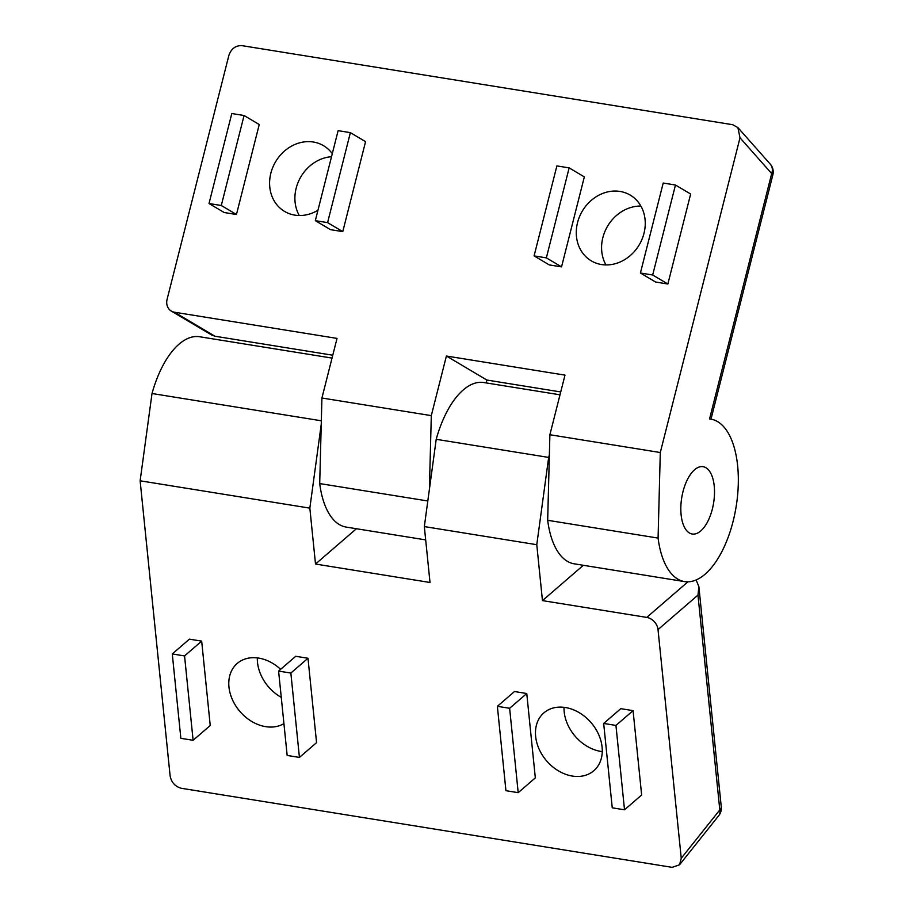<?xml version="1.0" encoding="UTF-8"?>
<svg xmlns="http://www.w3.org/2000/svg" width="913" height="913" viewBox="0 0 913 913"><rect width="100%" height="100%" fill="white"/><g stroke="black" fill="none" stroke-linecap="round" stroke-linejoin="round"><path stroke-width="1.37" d="M564.017 707.324A38.209 29.319 -130.8 0 0 600.891 751.422A38.209 29.319 -130.8 0 0 602.26 751.616M572.348 776.061A38.209 29.319 -130.8 0 0 593.838 770.709A38.209 29.319 -130.8 0 0 598.586 734.383A38.209 29.319 -130.8 0 0 565.387 707.518A38.209 29.319 -130.8 0 0 543.886 712.87A38.209 29.319 -130.8 0 0 539.149 749.196A38.209 29.319 -130.8 0 0 572.348 776.061M283.932 723.621A38.209 29.319 49.2 0 1 265.66 726.657A38.209 29.319 49.2 0 1 232.461 699.78A38.209 29.319 49.2 0 1 237.209 663.454A38.209 29.319 49.2 0 1 258.699 658.102A38.209 29.319 49.2 0 1 280.622 669.332M658.022 629.593L681.246 858.266L719.798 809.922L697.977 595.093L658.022 629.593A11.755 9.016 -130.8 0 0 646.735 617.405L542.459 600.606L536.776 544.707L424.328 526.584L436.209 439.301A82.307 38.985 -80.8 0 1 463.222 389.965A82.307 38.985 -80.8 0 1 483.81 382.536L560 394.804M332.035 358.079L199.616 336.749A82.307 38.985 99.2 0 0 179.028 344.167A82.307 38.985 99.2 0 0 152.014 393.514L321.33 420.79M526.755 693.515L514.487 691.529L497.368 706.32L505.939 790.692L518.196 792.667L535.326 777.876L526.755 693.515L509.637 708.294L497.368 706.32M201.67 641.131L189.402 639.157L172.283 653.948L180.854 738.32L193.111 740.295L210.241 725.504L201.67 641.131L184.552 655.922L172.283 653.948M424.328 526.584L430.012 582.483L315.51 564.04L356.401 528.73M718.771 815.606A11.755 11.755 0 0 0 721.281 807.081A11.755 5.09 -5.8 0 1 719.798 809.922A11.755 7.932 38.6 0 1 718.771 815.606L679.569 864.771L672.116 867.35L181.425 788.296C175.193 786.618 171.416 782.487 170.115 775.913L140.134 480.797L309.838 508.142L315.51 564.04M679.569 864.771L681.246 858.266M307.989 658.262L295.721 656.287L278.591 671.078L287.161 755.439L299.43 757.425L316.56 742.634L307.989 658.262L290.859 673.052L278.591 671.078M633.074 710.645L620.806 708.659L603.676 723.45L612.246 807.822L624.515 809.797L641.645 795.006L633.074 710.645L615.944 725.424L603.676 723.45M436.209 439.301L548.667 457.424A82.307 38.985 -80.8 0 1 549.364 454.948M309.838 508.142L321.239 424.351M152.014 393.514L140.134 480.797M536.776 544.707L548.667 457.424M542.459 600.606L583.339 565.295M281.272 697.372A38.209 29.319 49.2 0 1 257.329 657.908M697.977 595.093L698.89 586.717L696.151 579.972M193.111 740.295L184.552 655.922M299.43 757.425L290.859 673.052M518.196 792.667L509.637 708.294M624.515 809.797L615.944 725.424M331.51 156.716A38.209 33.085 -59.3 0 0 300.194 178.001A38.209 33.085 -59.3 0 0 299.27 215.514M332.286 153.669A38.209 33.085 -59.3 0 0 323.579 145.715A38.209 33.085 -59.3 0 0 313.342 142.017A38.209 33.085 -59.3 0 0 272.816 167.307A38.209 33.085 -59.3 0 0 284.582 211.428A38.209 33.085 -59.3 0 0 294.819 215.126A38.209 33.085 -59.3 0 0 317.964 210.252M605.947 264.918A38.209 33.085 120.7 0 1 607.624 226.116A38.209 33.085 120.7 0 1 640.88 206.064M601.507 264.542A38.209 33.085 120.7 0 1 591.259 260.844A38.209 33.085 120.7 0 1 579.504 216.712A38.209 33.085 120.7 0 1 620.018 191.433A38.209 33.085 120.7 0 1 630.267 195.12A38.209 33.085 120.7 0 1 642.022 239.252A38.209 33.085 120.7 0 1 601.507 264.542M712.345 509.055A34.101 16.149 -80.8 0 1 692.248 534.014A34.101 16.149 -80.8 0 1 682.992 491.639A34.101 16.149 -80.8 0 1 703.09 466.691A34.101 16.149 -80.8 0 1 712.345 509.055M427.809 500.986L319.71 483.57A82.307 38.985 99.2 0 0 339.351 524.564A82.307 38.985 99.2 0 0 346.198 527.086L425.675 539.891M710.759 419.101L709.549 418.941A82.307 38.985 -80.8 0 1 710.759 419.101A82.307 38.985 -80.8 0 1 717.607 421.623A82.307 38.985 -80.8 0 1 734.782 514.019A82.307 38.985 -80.8 0 1 684.579 581.604A82.307 38.985 -80.8 0 1 677.731 579.082A82.307 38.985 -80.8 0 1 658.079 538.088L547.674 520.296A82.307 38.985 99.2 0 0 567.327 561.29A82.307 38.985 99.2 0 0 574.174 563.812L684.579 581.604M342.774 231.628L365.565 141.652L350.375 132.647L338.118 130.662L315.327 220.649L330.506 229.654L342.774 231.628L327.596 222.624L350.375 132.647M667.86 284.011L690.65 194.024L675.46 185.019L663.203 183.045L640.412 273.021L655.591 282.026L667.86 284.011L652.681 274.996L675.46 185.019M332.754 355.214L214.966 336.235L211.542 334.945L171.324 311.082A11.755 10.18 -59.3 0 1 167.102 299.316L228.866 55.442C231.263 48.651 235.634 45.388 241.979 45.65L732.671 124.704L737.887 127.58L770.275 164.146A11.755 9.655 138.5 0 1 771.69 173.584L739.998 137.795L660.293 452.528L549.888 434.736L564.987 375.129L446.4 356.024L486.891 380.048L560.73 391.951M171.324 311.082A11.755 10.18 -59.3 0 0 174.474 312.212L214.966 336.235M446.4 356.024L431.301 415.632L321.924 398.011L337.023 338.403L174.474 312.212M739.998 137.795L737.887 127.58M561.541 266.881L584.331 176.894L569.153 167.889L556.884 165.915L534.094 255.891L549.272 264.907L561.541 266.881L546.362 257.865L569.153 167.889M236.456 214.498L259.246 124.522L244.068 115.517L231.799 113.532L209.009 203.519L224.187 212.524L236.456 214.498L221.277 205.493L244.068 115.517M549.888 434.736L547.674 520.296M658.079 538.088L660.293 452.528M486.161 382.912L486.891 380.048M431.301 415.632L429.395 489.334M321.924 398.011L319.71 483.57M640.412 273.021L652.681 274.996M534.094 255.891L546.362 257.865M315.327 220.649L327.596 222.624M209.009 203.519L221.277 205.493M646.735 617.405L687.911 581.832M709.549 418.941L771.69 173.584A11.755 1.906 14.2 0 1 772.866 174.828A11.755 11.755 0 0 0 770.275 164.146M721.281 807.081L698.89 586.717M710.999 419.135L772.866 174.828"/></g></svg>
